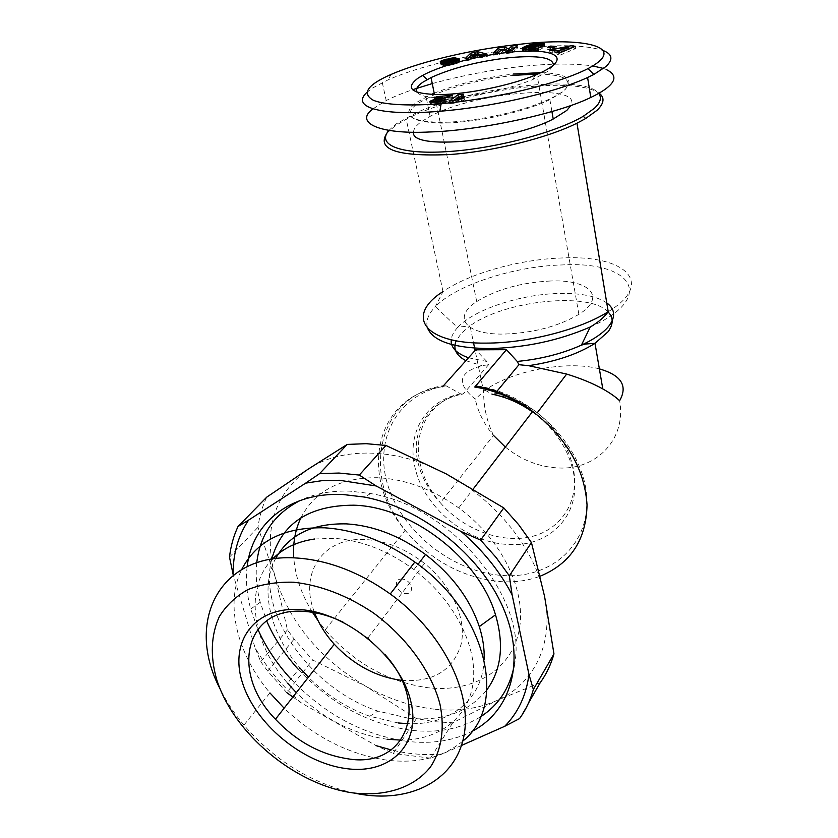 <?xml version="1.0" encoding="UTF-8"?>
<svg xmlns="http://www.w3.org/2000/svg" width="838" height="838" viewBox="0 0 838 838"><rect width="100%" height="100%" fill="white"/><g stroke="black" fill="none" stroke-linecap="round" stroke-linejoin="round"><path stroke-width="0.63" stroke-dasharray="4.19 3.14" d="M366.824 92.431L372.564 88.021L388.277 79.757C423.525 64.4 479.472 52.427 524.808 47.923C560.538 44.278 586.715 45.179 603.35 50.615M386.779 133.389L394.656 126.213L406.231 119.174L414.915 114.963C444.873 101.356 492.21 89.896 532.046 86.471C565.514 83.685 587.878 85.905 599.118 93.133M388.78 130.519L396.123 123.951L415.983 112.941C471.134 86.974 584.495 73.765 598.657 93.406M468.526 357.774L486.815 361.461L488.596 364.698L464.137 392.991L462.398 394.153C427.6 400.606 409.227 433.12 418.801 465.624C422.624 479.116 429.81 491.497 440.348 502.758C430.261 490.942 423.567 478.11 420.257 464.273C412.055 431.266 430.428 399.38 464.137 392.991M599.38 368.888C566.886 359.9 509.336 371.14 483.61 391.409L475.261 399.171C456.082 383.511 458.313 372.344 481.944 365.672L488.596 364.698M537.944 73.985C565.535 74.592 574.093 80.354 563.607 91.269L549.885 99.691L543.464 102.571C516.208 114.094 470.485 123.238 440.83 123.123C410.463 121.971 402.565 115.529 417.125 103.776L434.493 94.6C457.674 85.246 483.966 78.845 513.422 75.378M413.595 132.247C413.48 129.125 415.92 125.71 420.927 121.981L430.124 116.377C473.711 92.159 583.918 82.543 570.783 105.588M462.398 394.153L460.732 393.891L446.141 385.836L444.308 385.574L442.569 386.737C374.712 395.651 358.318 476.372 405.152 530.318C431.078 560.758 462.775 577.853 500.234 581.603C514.532 582.567 527.846 580.765 540.175 576.188M300.936 517.79C314.816 490.932 340.249 477.566 377.236 477.702C405.225 479.043 432.398 489.109 458.742 507.901C502.465 539.766 527.228 592.016 518.973 631.182C510.824 670.473 472.831 692.576 428.899 687.862C388.518 682.383 353.94 663.068 325.154 629.893L318.157 620.843M540.95 72.613C567.043 73.587 574.889 79.39 564.498 90.054C560.151 93.772 553.342 97.585 544.072 101.492C516.418 113.172 469.982 122.463 439.898 122.358C409.101 121.206 401.109 114.68 415.91 102.781L431.235 94.474M434.231 93.196C457.496 83.936 483.819 77.557 513.181 74.058M434.136 709.147C410.913 706.413 388.245 698.84 366.101 686.416C320.106 659.255 289.78 622.77 275.157 576.973C262.87 530.611 273.879 494.661 308.195 469.133C341.579 446.591 396.824 447.408 446.382 473.994C496.117 499.877 535.692 549.77 544.595 596.52C554.306 643.479 534.036 683.923 497.133 700.4C478.362 708.791 457.359 711.703 434.136 709.147M540.238 682.677L497.133 700.4L452.73 722.785L434.744 721.728L416.444 718.595L366.101 686.416L312.605 659.988L294.148 639.038L287.455 629.862L275.157 576.973L257.999 527.301C259.351 516.585 262.252 506.529 266.725 497.154M247.158 566.624C245.565 580.231 246.739 594.372 250.698 609.037L257.79 629.097M290.891 679.01C324.17 713.986 362.76 734.758 406.671 741.295C431.182 744.259 452.918 740.97 471.888 731.427M514.207 665.54C529.312 600.406 452.373 506.508 370.742 493.582L350.148 491.162C331.335 490.481 314.7 493.582 300.255 500.454M256.753 562.78C255.433 575.486 256.585 588.653 260.22 602.271L266.61 620.759M298.464 669.541C330.748 703.773 368.332 724.022 411.186 730.265C437.939 733.355 461.057 728.882 480.551 716.825M417.02 92.253C420.98 97.177 434.356 98.769 457.15 97.061C485.139 94.265 510.332 88.43 532.759 79.579L549.141 70.643L553.426 65.05M550.66 280.992C521.257 282.469 496.609 289.33 476.717 301.565C452.405 317.026 464.807 334.844 504.026 334.079C533.345 333.011 558.297 326.432 578.869 314.365C607.068 296.903 589.324 279.305 550.66 280.992M484.144 659.202C483.034 699.437 450.037 725.352 408.305 723.697M409.185 718.26C443.134 721.466 469.05 711.965 486.951 689.747M314.679 539.002L334.079 538.331C361.45 540.227 388.088 550.66 413.972 569.63C453.358 599.191 477.272 645.239 473.302 681.252C469.343 717.328 439.426 740.111 401.109 740.122M462.775 741.117C442.914 757.594 417.471 763.921 386.465 760.087C348.744 754.378 314.627 737.084 284.103 708.183M401.863 680.393L402.156 680.425C433.623 682.373 453.316 670.211 461.214 643.94C466.745 618.832 451.808 585.374 424.468 563.429C406.021 548.995 386.664 541.055 366.374 539.599C322.819 536.33 298.684 573.653 314.585 612.672M402.156 579.11C392.362 578.105 396.112 593.126 405.697 593.493C415.501 594.592 411.835 579.456 402.156 579.11M486.815 361.461L475.659 349.823M478.739 386.517L492.021 394.174L494.179 394.237L496.745 391.535M312.469 612.316C301.45 594.425 295.217 576.272 293.771 557.888M372.994 108.825L386.203 100.55C393.116 97.009 401.852 93.416 412.411 89.75M432.272 83.57C491.613 67.469 553.499 60.441 592.812 65.93M603.549 68.475L606.324 69.544M416.444 718.595L393.305 753.425L376.126 745.642L301.46 702.998C282.5 686.647 267.039 668.242 255.066 647.784L233.31 575.14M229.497 557.113L257.999 527.301M287.455 629.862L260.754 661.706L255.066 647.784M292.871 697.017L301.46 702.998M260.754 661.706L267.689 671.102L286.743 692.607L312.605 659.988M461.518 745.453L442.286 753.97C425.861 755.499 408.839 754.148 391.22 749.937M452.73 722.785L430.407 758.17L442.286 753.97M528.527 702.998L519.539 718.595M430.407 758.17L393.305 753.425M480.53 55.518L480.939 57.654L487.517 56.251L487.108 54.114M487.517 56.251L482.73 55.046M476.487 54.135L473.533 54.763M468.253 58.126L465.383 60.975L464.964 58.828M465.383 60.975L471.794 59.603L471.385 57.466M471.794 59.603L472.464 58.712L472.056 56.575M472.464 58.712L479.598 57.194L479.189 55.057M479.598 57.194L480.939 57.654M538.069 44.833L538.216 45.723L537.252 45.797L537.074 44.77M537.252 45.797L536.341 45.891L536.152 44.812M536.341 45.891L535.461 45.985L535.262 44.896M535.461 45.985L534.613 46.1L534.424 45.011M534.613 46.1L533.827 46.216L533.649 45.168M533.827 46.216L532.947 46.373L532.779 45.367M532.947 46.373L531.994 46.561L531.837 45.661M531.994 46.561L531.051 46.771L530.915 45.996M531.051 46.771L530.15 46.991L530.045 46.383M530.15 46.991L529.218 46.834M529.281 47.221L528.411 47.368L528.809 49.505L528.851 47.054M523.719 49.536L523.677 51.642L523.467 49.505M523.331 49.788L523.677 51.642M522.996 50.05L522.577 49.274M522.755 50.301L522.336 49.138M522.577 50.531L522.179 48.971M522.493 50.751L522.084 48.698M522.472 50.856L522.126 48.908M522.503 51.066L522.263 49.086M522.64 51.254L522.503 49.243M523.855 51.663L523.97 49.557M524.358 51.726L524.944 51.767L524.567 49.599M524.944 51.767L525.636 51.778L525.248 49.62M525.636 51.778L526.4 51.778L526.023 49.61M526.4 51.778L527.259 51.757L526.882 49.589M527.259 51.757L528.223 51.715L527.835 49.547M528.223 51.715L528.191 49.526M528.579 51.694L529.522 51.631L529.145 49.452M529.522 51.631L530.444 51.558L530.056 49.379M530.444 51.558L531.344 51.474L530.957 49.295M531.344 51.474L532.203 51.38L531.826 49.201M532.203 51.38L533.062 51.265L532.685 49.086M533.062 51.265L533.712 51.17L533.335 49.002M533.712 51.17L534.571 51.045L534.183 48.866M534.571 51.045L535.503 50.888L535.126 48.709M535.503 50.888L536.509 50.709L536.131 48.531M536.509 50.709L537.587 50.5L537.21 48.332M537.587 50.5L538.729 50.28L538.352 48.101M538.729 50.28L543.15 47.776L542.783 45.608M535.953 48.175L534.613 48.248L534.424 47.169M543.15 47.776L538.467 48.038M534.613 48.248L532.444 49.473L532.067 47.305M532.444 49.473L536.142 49.264L536.016 48.552M536.142 49.264L535.157 49.819L534.969 48.74M535.157 49.819L534.571 49.924L534.372 48.834M534.571 49.924L533.555 50.102L533.366 48.992M533.555 50.102L532.706 50.217L532.507 49.117M532.706 50.217L532.392 49.128M532.58 50.238L531.669 50.343L531.47 49.243M531.669 50.343L530.768 50.406L530.58 49.337M530.768 50.406L530.464 49.348M530.653 50.416L529.826 50.437L529.647 49.421M529.826 50.437L529.029 49.463M529.187 50.395L528.6 49.494M528.736 50.311L528.034 47.808M528.422 49.966L528.16 47.598M529.228 49.212L529.794 48.876L529.417 46.719M529.794 48.876L529.48 46.687M529.857 48.845L530.496 48.51L530.119 46.352M530.496 48.51L531.145 48.216L530.768 46.059M531.145 48.216L531.805 47.944L531.428 45.797M531.805 47.944L532.497 47.714L532.12 45.556M532.497 47.714L533.198 47.515L532.821 45.357M533.198 47.515L534.078 47.305L533.701 45.147M534.078 47.305L534.99 47.138L534.613 44.98M534.99 47.138L535.891 47.012L535.513 44.864M535.891 47.012L536.802 46.938L536.425 44.781M536.802 46.938L536.907 44.76M537.284 46.918L537.996 46.928L537.629 44.77M537.996 46.928L538.122 44.843M538.499 47.001L538.247 44.885M538.614 47.043L538.457 45.273M538.792 47.211L538.331 45.283M538.708 47.441L544.595 46.834L544.218 44.665M544.595 46.834L544.417 44.445M544.784 46.603L544.522 44.205M544.889 46.362L544.532 43.995M544.899 46.153L544.49 44.257M544.794 45.985L544.417 44.435M544.669 45.891L544.155 44.676M544.344 45.755L543.726 44.718M543.883 45.65L543.16 44.781M543.307 45.587L543.024 44.791M543.16 45.566L542.49 44.843M542.615 45.556L541.83 44.917M541.935 45.556L541.055 45.001M541.149 45.577L540.143 45.095M540.227 45.608L539.106 45.2M539.19 45.661L538.216 45.723M556.694 52.061L557.071 54.281L560.119 55.13L559.753 52.899M560.119 55.13L575.58 48.604L575.214 46.394M575.58 48.604L572.333 47.609M558.056 50.657L549.927 52.302L549.56 50.102M572.354 47.756L571.61 47.913M568.845 48.468L560.968 50.071M549.927 52.302L552.86 53.119L552.483 50.909M552.86 53.119L556.442 52.323L556.076 50.112M556.442 52.323L559.69 52.888M559.742 53.234L557.071 54.281M552.829 47.745L553.195 49.934L556.6 48.667L556.233 46.478M556.6 48.667L551.069 48.248L550.964 47.609M551.069 48.248L547.675 49.515L547.308 47.337M547.675 49.515L553.195 49.934M496.211 52.626L493.551 55.151L493.153 53.014M493.551 55.151L499.28 54.428L498.882 52.281M499.28 54.428L502.339 51.485L501.941 49.348M502.339 51.485L506.676 53.496L506.278 51.348M506.676 53.496L512.447 52.773L512.06 50.615M512.447 52.773L517.842 47.431L517.455 45.304M517.842 47.431L514.909 47.808M446.832 59.948L447.094 61.247L446.036 61.52L445.806 60.378M443.491 62.274L442.82 62.305M442.862 62.494L442.213 62.347M442.286 62.724L441.636 63.007L441.511 62.347M441.636 63.007L441.134 63.269L440.945 62.305M441.134 63.269L440.537 62.222M440.788 63.52L440.421 62.19M440.704 63.604L440.149 62.012M440.516 63.845L440.076 61.928M440.495 64.055L440.233 62.096M440.652 64.222L440.463 62.211M440.893 64.337L440.893 62.305M441.312 64.432L441.867 64.484L441.437 62.358M441.867 64.484L442.558 64.474L442.129 62.347M442.558 64.474L443.365 64.432L442.935 62.295M443.365 64.432L443.449 62.242M443.868 64.379L444.601 64.285L444.182 62.159M444.601 64.285L445.439 64.17L445.009 62.033M445.439 64.17L446.361 64.013L445.942 61.876M446.361 64.013L447.377 63.835L446.958 61.698M447.377 63.835L448.498 63.615L448.068 61.488M448.498 63.615L450.53 63.206L450.111 61.08M450.53 63.206L451.672 62.997L451.253 60.86M451.672 62.997L452.52 62.85L452.101 60.713M452.52 62.85L453.117 62.777L452.698 60.64M453.117 62.777L453.714 62.756L453.295 60.619M453.714 62.756L453.62 62.117M453.85 63.248L453.431 62.159M453.662 63.342L452.96 63.594L452.719 62.347M452.96 63.594L451.996 63.866L451.745 62.599M451.996 63.866L447.272 64.317L447.136 63.583M447.272 64.317L441.93 65.804L441.5 63.667M441.93 65.804L443.972 66.045L443.543 63.898M443.972 66.045L444.674 66.034L444.245 63.898M444.674 66.034L445.449 66.003L445.02 63.856M445.449 66.003L446.183 65.93L445.764 63.782M446.183 65.93L446.916 65.835L446.486 63.688M446.916 65.835L447.722 65.699L447.303 63.562M447.722 65.699L448.613 65.542L448.194 63.395M448.613 65.542L449.577 65.343L449.147 63.196M449.577 65.343L450.624 65.113L450.195 62.965M450.624 65.113L451.755 64.84L451.326 62.703M451.755 64.84L452.949 64.547L452.52 62.4M452.949 64.547L452.782 62.337M453.201 64.484L454.238 64.201L453.819 62.064M454.238 64.201L455.181 63.939L454.751 61.792M455.181 63.939L456.029 63.688L455.61 61.541M456.029 63.688L456.794 63.437L456.375 61.289M456.794 63.437L457.464 63.196L457.045 61.048M457.464 63.196L457.202 60.996M457.621 63.133L458.323 62.85L457.904 60.713M458.323 62.85L458.92 62.567L458.501 60.43M458.92 62.567L458.973 60.158M459.381 62.305L459.318 59.907L459.968 61.782L459.465 59.749M459.968 61.782L459.821 61.195M459.737 61.143L459.172 60.011M459.371 61.017L458.753 60.284M458.878 60.944L458.187 60.577M453.903 61.384L453.18 60.619M453.348 61.488L452.426 61.656L452.237 60.703M452.426 61.656L451.389 61.855L451.2 60.87M451.389 61.855L450.257 62.085L450.058 61.09M450.257 62.085L448.508 62.441L448.309 61.436M448.508 62.441L447.429 62.641L447.23 61.645M447.429 62.641L446.78 62.735L446.591 61.761M446.78 62.735L446.507 61.782M446.696 62.745L445.952 61.876M446.12 62.703L445.921 61.886M446.067 62.63L445.931 60.263M446.361 62.389L446.455 60.064M446.874 62.18L447.827 61.907L447.408 59.781M447.827 61.907L447.785 59.697M448.204 61.813L449.178 61.614L448.759 59.488M449.178 61.614L449.996 61.499L449.577 59.372M449.996 61.499L449.87 59.351M450.289 61.478L450.938 61.478L450.519 59.362M450.938 61.478L451.462 61.572L451.043 59.456M451.462 61.572L457.077 60.074L456.658 57.948M457.077 60.074L456.354 58.021M456.741 59.98L455.903 58.147M456.239 59.886L455.369 58.293M455.663 59.833L455.024 59.823L454.751 58.461M455.024 59.823L454.311 59.854L454.081 58.639M454.311 59.854L453.536 59.927L453.327 58.838M453.536 59.927L452.929 58.943M453.128 59.98L452.352 60.095L452.164 59.152M452.352 60.095L451.493 60.242L451.326 59.372M451.493 60.242L450.593 60.42L450.373 59.362M450.593 60.42L449.608 60.629L449.367 59.404M449.608 60.629L448.56 60.87L448.309 59.582M448.56 60.87L447.461 61.153L447.199 59.844M437.206 102.236L437.467 103.524L436.619 102.288M452.457 95.228L452.918 97.543L451.294 98.371L437.583 102.383L436.095 103.462L435.875 102.372M436.095 103.462L436.881 103.556M435.949 103.367L435.75 102.383M436.137 103.011L435.655 100.686M436.472 102.812L435.99 100.487M437.583 102.383L437.111 100.057M437.74 102.33L437.268 100.005M438.693 102.058L438.222 99.722M440.034 101.691L439.562 99.366M443.176 100.906L442.705 98.58M444.727 100.497L444.255 98.172M446.088 100.131L445.627 97.805M447.314 99.774L446.843 97.449M448.372 99.46L447.911 97.135M449.252 99.167L448.791 96.841M450.268 98.79L449.807 96.464M451.294 98.371L450.834 96.056M452.174 97.962L451.713 95.637M443.03 98.402L436.944 98.926L436.734 97.847M452.918 97.543L443.553 98.36M436.944 98.926L434.974 100.361L434.503 98.046M434.974 100.361L443.281 99.638L443.051 98.486M443.281 99.638L442.715 99.806L442.474 98.633M442.715 99.806L441.479 100.141L441.238 98.947M441.479 100.141L440.296 100.434L440.055 99.24M440.296 100.434L438.63 100.843L438.4 99.68M438.63 100.843L438.106 99.764M438.337 100.906L436.766 101.304L436.556 100.277M436.766 101.304L435.592 101.618M432.282 102.707L431.392 103.116L431.277 102.561M431.392 103.116L430.732 103.535L430.512 102.466L430.983 104.792L431.8 104.897L431.329 102.571M430.732 103.535L430.145 102.341M430.439 103.765L429.779 102.131M430.187 104.132L429.758 102.121M430.24 104.446L429.957 102.278M430.439 104.603L430.983 104.792M431.8 104.897L431.8 102.592M432.282 104.918L433.267 104.918L432.785 102.582M433.267 104.918L434.472 104.855L433.99 102.519M434.472 104.855L435.928 104.75L435.446 102.404M435.928 104.75L436.661 104.677L436.189 102.341M436.661 104.677L438.075 104.53L437.593 102.194M438.075 104.53L439.353 104.352L438.882 102.016M439.353 104.352L440.484 104.163L440.013 101.817M440.484 104.163L441.238 104.006L440.767 101.67M441.238 104.006L442.569 103.682L442.097 101.335M442.569 103.682L443.784 103.304L443.312 100.958L443.784 103.294L444.727 102.938L444.255 100.591M444.727 102.938L445.638 102.508L445.167 100.172M445.638 102.508L446.528 102.027L446.057 99.691M446.528 102.027L441.343 102.341L441.186 101.566M441.343 102.341L441.165 101.566M441.322 102.351L440.359 102.833L440.149 101.796M440.359 102.833L439.426 103.179L439.175 101.964M439.426 103.179L438.777 103.336L438.515 102.058M438.777 103.336L437.467 103.524M459.779 96.957L463.823 96.6L458.156 100.853L464.608 99.806L464.147 97.449M458.156 100.853L457.894 99.513M463.823 96.6L463.362 94.275M453.253 100.885L449.639 103.587L449.168 101.241M449.639 103.587L454.123 103.21L453.651 100.853M454.123 103.21L453.798 100.801M454.269 103.147L455.401 102.728L454.94 100.371M455.401 102.728L456.605 102.341L456.144 99.994M456.605 102.341L457.894 101.985L457.433 99.628M457.894 101.985L458.857 101.744L458.396 99.387M458.857 101.744L460.146 101.461L459.685 99.104M460.146 101.461L461.57 101.178L461.11 98.832M461.57 101.178L463.152 100.906L462.691 98.549M463.152 100.906L464.608 99.806M271.732 559.166C257.381 614.128 311.108 689.046 377.833 711.074L408.096 718.145M473.428 57.539L477.87 56.596L474.957 55.612L473.428 57.539L473.198 56.335M562.612 51.694L569.033 49.599L561.177 51.307M398.197 722.964L369.799 716.27C346.838 708.016 326.38 694.995 308.415 677.198M272.56 559.04C243.827 587.993 251.987 642.589 287.56 683.19L299.795 667.876C270.087 633.538 259.319 588.925 275.555 558.632M474.549 53.485L474.957 55.612M477.87 56.596L477.639 55.392M568.939 49.033L569.033 49.599M387.156 739.252C353.479 734.35 323.196 718.815 296.306 692.638M354.191 793.136C311.401 783.247 274.644 760.579 243.921 725.111L269.93 692.9C237.039 653.797 224.594 604.083 241.721 569.473M243.921 725.111C234.19 713.473 226.187 701.291 219.933 688.553M385.208 654.792L367.924 638.011L343.245 622.246M608.22 311.715C656.123 282.553 624.52 254.679 562.319 257.957C520.01 259.225 469.657 273.24 442.988 291.551L435.383 306.677C427.82 314.48 425.295 321.823 427.83 328.716M590.235 327.009C657.348 297.312 631.883 260.953 562.581 264.923C514.438 266.128 456.123 284.889 435.383 306.677L457.558 327.585C453.746 331.733 451.63 335.797 451.2 339.757M606.754 302.895C596.824 296.233 581.184 293.08 559.836 293.447C521.236 294.044 474.329 309.327 457.925 327.187L470.024 325.888L461.392 333.231L456.197 340.783M465.918 360.686L481.944 365.672M608.053 311.925C589.512 291.289 504.078 300.528 470.024 325.888L473.522 342.784M460.732 393.891C425.589 400.302 406.451 433.403 415.04 467.667C423.599 507.105 466.546 542.689 507.838 544.428C549.351 547.78 581.97 514.836 573.527 472.978C568.531 448.854 554.808 428.469 532.371 411.814M477.911 386.046C531.323 393.933 582.295 445.041 586.506 494.43C591.356 543.925 551.519 579.226 502.423 575.476C453.348 572.228 403.13 532.937 388.256 486.511C372.9 440.17 397.254 393.472 446.141 385.836M495.31 393.273C510.321 396.374 524.305 402.869 537.252 412.778C556.956 428.585 569.033 447.398 573.475 469.228C579.519 501.962 560.601 530.129 530.538 536.823C500.475 543.632 463.1 529.207 440.348 502.758L493.53 435.435C484.207 424.363 478.121 412.286 475.261 399.171M505.356 447.073C521.477 460.083 539.253 467.049 558.674 467.981C596.551 470.097 626.656 438.934 619.617 400.742M449.702 63.374L449.283 61.247M445.533 65.993L445.104 63.845M449.011 62.337L448.812 61.342M441.783 101.251L441.312 98.926M441.375 100.162L441.134 98.968M391.011 74.467L388.277 79.757M415.983 112.941L414.915 114.963M426.395 98.308L430.124 116.377M458.742 507.901L473.229 488.983M421.42 101.01L420.278 99.984M260.22 602.271L250.698 609.037M532.759 79.579L535.21 75.148M476.717 301.565L434.513 94.6M413.972 569.63L417.984 564.372M442.988 291.551L406.231 119.174M549.885 99.691L551.938 111.653M493.53 435.435C486.868 421.524 483.557 406.849 483.61 391.409L475.115 350.441M325.154 629.893L405.152 530.318C360.529 474.685 378.085 394.31 444.308 385.574M543.464 102.571L544.072 101.492M494.179 394.237C509.556 397.17 523.918 403.35 537.252 412.778M382.285 82.553L386.203 100.55M267.689 671.102L294.148 639.038M370.742 493.582L364.352 497.049M578.869 314.365L537.525 77.484M369.799 716.27L377.833 711.074M367.924 638.011L424.468 563.429"/><path stroke-width="1.26" d="M441.134 103.566C421.985 105.368 387.858 106.311 373.277 100.246C361.44 93.437 367.348 84.848 391.011 74.467C424.73 59.875 478.582 48.395 521.917 44.037C580.221 37.27 630.899 45.839 587.993 68.611C570.594 77.4 545.192 85.486 511.798 92.882C479.87 99.135 456.322 102.707 441.134 103.566L439.877 111.265C384.652 116 349.718 108.332 366.824 92.431M599.118 93.133C604.9 97.596 604.219 103.325 597.054 110.302L585.636 118.546L576.963 123.196C547.067 138.218 491.225 151.908 448.141 154.632C396.961 156.57 376.513 149.489 386.779 133.389M598.657 93.406C601.946 97.48 600.563 102.425 594.498 108.217L583.29 116.262C555.887 132.614 494.577 148.703 447.324 151.636C399.873 154.705 376.461 144.754 388.78 130.519M537.252 412.778L566.666 374.062L528.569 365.682L518.942 364.698L517.224 361.429L506.456 349.676L475.659 349.823L442.569 386.737M434.493 94.6L431.046 77.567L422.74 82.292C417.219 86.136 415.313 89.457 417.02 92.253M513.422 75.378L537.944 73.985M570.783 105.588L566.823 110.407L553.216 119.038C509.923 141.852 409.908 150.494 413.595 132.247M506.456 349.676L475.67 385.962C495.824 389.408 514.825 397.903 532.664 411.437C514.364 398.396 494.965 390.236 474.455 386.957M431.235 94.474L434.231 93.196M513.181 74.058L540.95 72.613M233.31 575.14L233.132 574.533C232.922 554.044 238.055 535.922 248.53 520.168L238.023 526.515L266.725 497.154L308.195 469.133L347.204 444.423L319.613 473.617L338.992 473.051L359.293 475.062L385.972 445.449L446.382 473.994L503.785 507.901L518.68 524.703L531.46 542.574L544.595 596.52L553.96 653.912C550.954 664.555 546.376 674.14 540.238 682.677L528.527 702.998M347.204 444.423L366.154 443.679L385.972 445.449M319.613 473.617L305.661 483.138L322.002 480.656L339.38 480.268L376.136 485.956L359.293 475.062M471.888 731.427C511.306 711.284 526.222 660.648 503.104 607.613C480.195 554.62 421.085 507.671 364.352 497.049L343.056 494.525C289.864 491.875 251.809 523.226 247.158 566.624M257.79 629.097C265.646 646.894 276.676 663.539 290.891 679.01M300.255 500.454C274.571 513.621 260.073 534.403 256.753 562.78M266.61 620.759C274.078 638.147 284.7 654.405 298.464 669.541M552.692 65.668C548.88 68.726 543.055 71.879 535.21 75.148C510.415 85.497 468.075 94.17 440.348 94.6C411.887 94.139 404.387 88.702 417.858 78.29L422.656 75.389C442.244 64.683 483.306 54.25 515.517 51.663C547.853 48.96 566.027 54.899 552.692 65.668M553.426 65.05C552.986 57.644 538.583 55.161 510.195 57.592C479.252 61.069 452.866 67.731 431.046 77.567M275.555 558.632C288.848 534.707 312.543 523.121 346.628 523.886C373.717 525.625 400.019 535.828 425.536 554.494C452.059 574.952 469.982 598.981 479.294 626.594C482.898 637.886 484.521 648.759 484.144 659.202M408.305 723.697L398.197 722.964M408.096 718.145L409.185 718.26M486.951 689.747C501.407 669.614 504.267 644.642 495.509 614.809C479.2 558.736 411.238 506.456 353.73 505.199C309.013 505.314 281.683 523.31 271.732 559.166M401.109 740.122L387.156 739.252M241.721 569.473C256.47 540.835 284.103 526.945 324.62 527.814C355.27 529.794 385.333 541.201 414.831 562.036C486.92 612.264 508.415 705.428 462.775 741.117M219.933 688.553C184.873 621.827 219.347 551.865 297.731 558.087C329.051 560.444 359.9 572.406 390.278 593.974C441.825 631.297 472.286 691.539 464.063 735.24C455.987 779.13 413.218 801.987 363.367 794.738L354.191 793.136M293.468 582.211C320.242 585.144 346.733 595.273 372.962 612.609C406.294 636.828 431.172 670.997 439.908 703.92C444.978 728.337 441.532 750.261 430.47 766.938C414.035 787.835 385.208 796.907 352.641 792.863C294.798 784.661 233.634 733.533 216.654 679.409C210.076 656.039 210.967 635.11 219.315 616.621C226.25 605.403 235.803 596.394 247.943 589.575C261.414 584.275 276.582 581.813 293.468 582.211M345.811 768.54C301.869 762.716 254.836 723.445 242.297 682.226C229.13 640.997 255.087 605.78 301.188 609.687C347.11 612.945 400.155 656.971 410.641 700.715C421.828 744.511 389.869 774.982 345.811 768.54M343.245 622.246C330.717 616.181 318.388 612.63 306.279 611.583C244.906 605.005 229.591 672.505 275.44 719.234C296.369 741.295 320.346 754.462 347.382 758.725C405.089 769.127 431.874 707.073 385.208 654.792M314.585 612.672C318.88 623.912 325.448 634.429 334.278 644.244C353.688 664.922 376.22 676.968 401.863 680.393M496.745 391.535L518.942 364.698M478.739 386.517L475.67 385.962M566.666 374.062C580.661 378.378 592.707 383.333 602.805 388.926C610.064 393.001 615.668 396.94 619.617 400.742C628.039 385.805 621.293 375.183 599.38 368.888M318.157 620.843L312.469 612.316M293.771 557.888C292.766 543.265 295.154 529.888 300.936 517.79M412.411 89.75L432.272 83.57M592.812 65.93L603.549 68.475M606.324 69.544C615.469 73.995 616.339 79.558 608.922 86.241C605.329 89.635 599.285 93.374 590.8 97.449C555.971 114.638 475.628 130.77 430.585 131.933C378.755 134.698 354.024 122.568 372.994 108.825M603.35 50.615C612.463 54.229 613.301 59.561 605.874 66.59L593.849 74.446L587.595 77.515C552.19 93.825 487.527 107.547 439.877 111.265M248.53 520.168L305.661 483.138M376.136 485.956L461.162 531.554C482.887 550.304 499.867 571.401 512.112 594.823L528.977 674.475C526.243 695.372 518.156 712.646 504.706 726.305L461.518 745.453M503.785 507.901L480.624 540.091L461.162 531.554M238.023 526.515C233.572 536.016 230.733 546.219 229.497 557.113L233.132 574.533M286.743 692.607L292.871 697.017M504.706 726.305L519.539 718.595C525.751 709.995 530.36 700.306 533.356 689.517L528.977 674.475M533.356 689.517L553.96 653.912M531.46 542.574L509.315 575.8L512.112 594.823M480.624 540.091L496.054 557.417L509.315 575.8M391.22 749.937L376.126 745.642M477.513 51.715L487.108 54.114L480.53 55.518L479.189 55.057L464.964 58.828L470.747 53.161L477.513 51.715L477.911 53.831L476.487 54.135M535.964 43.733L543.516 43.492L544.532 43.995L544.218 44.665L533.701 45.147L530.119 46.352L528.087 48.007L534.78 47.651L535.765 47.096L532.067 47.305L534.235 46.09L542.783 45.608L538.352 48.101L526.882 49.589L523.289 49.473L522.084 48.698L524.452 46.75L528.904 45.074L535.964 43.733L536.152 44.812M575.214 46.394L559.753 52.899L556.694 52.061L559.375 51.013L556.076 50.112L552.483 50.909L549.56 50.102L571.998 45.556L575.214 46.394M550.702 46.069L556.233 46.478L552.829 47.745L547.308 47.337L550.702 46.069L550.964 47.609M504.382 46.97L508.739 48.96L511.746 46.027L517.455 45.304L512.06 50.615L506.278 51.348L501.941 49.348L498.882 52.281L493.153 53.014L498.757 47.693L504.382 46.97L504.769 49.096L508.928 51.013M444.653 59.666L455.82 57.759L445.648 60.514L458.459 58.807L459.601 59.226L459.318 59.907L455.61 61.541L446.486 63.688L441.5 63.667L453.787 60.849L441.437 62.358L440.233 62.096L440.369 61.394L444.653 59.666L445.083 61.792L444.234 62.033L443.815 59.917M435.624 101.136L446.057 99.691L440.013 101.817L430.502 102.466L429.705 101.807L431.811 100.382L442.82 97.323L434.503 98.046L436.483 96.621L452.457 95.228L435.99 100.487L435.875 102.372M463.362 94.275L457.695 98.517L464.147 97.449L462.691 98.549L449.168 101.241L457.915 94.746L463.362 94.275M480.551 716.825C498.631 705.083 509.85 687.988 514.207 665.54M482.73 55.046L477.911 53.831M473.533 54.763L471.145 55.277L470.747 53.161M471.145 55.277L468.253 58.126M537.849 43.576L538.069 44.833M537.074 44.77L536.886 43.649M535.262 44.896L535.084 43.838M534.424 45.011L534.246 43.953M533.649 45.168L533.45 44.068M532.779 45.367L532.58 44.225M531.837 45.661L531.617 44.414M530.915 45.996L530.674 44.624M530.045 46.383L529.773 44.843M529.218 46.834L528.904 45.074M528.411 47.368L528.055 45.336M527.06 45.661L527.437 47.808L528.181 47.556L527.804 45.409M527.437 47.808L526.725 48.07L526.348 45.922M526.725 48.07L526.055 48.342L525.677 46.184M526.055 48.342L525.426 48.614L525.049 46.467M525.426 48.614L524.829 48.908L524.452 46.75M524.829 48.908L524.274 49.201L523.886 47.054M524.274 49.201L523.844 47.075M524.232 49.222L523.75 49.515L523.362 47.357M523.279 49.473L522.954 47.64M522.881 49.379L522.619 47.892M522.577 49.274L522.378 48.143M522.336 49.138L522.2 48.374M534.424 47.169L534.235 46.09M538.467 48.038L535.953 48.175M536.016 48.552L535.765 47.096M534.969 48.74L534.78 47.651M534.372 48.834L534.183 47.756M533.366 48.992L533.178 47.923M532.507 49.117L532.329 48.049M532.392 49.128L532.203 48.07M531.47 49.243L531.282 48.175M530.58 49.337L530.391 48.248M530.464 49.348L530.276 48.248M529.647 49.421L529.448 48.269M529.029 49.463L528.809 48.237M528.6 49.494L528.359 48.143M544.417 44.435L544.302 43.733M544.155 44.676L543.977 43.597M543.726 44.718L543.516 43.492M543.16 44.781L542.93 43.429M543.024 44.791L542.783 43.419M542.49 44.843L542.238 43.398M541.83 44.917L541.568 43.398M541.055 45.001L540.782 43.419M540.143 45.095L539.861 43.45M539.106 45.2L538.813 43.513M572.333 47.609L571.998 45.556M571.61 47.913L568.845 48.468M560.968 50.071L558.056 50.657M559.69 52.888L559.375 51.013M511.746 46.027L512.123 48.164L509.253 50.971M509.106 50.992L508.739 48.96M501.815 49.473L499.144 49.819L498.757 47.693M502.14 49.432L504.769 49.096M499.144 49.819L496.211 52.626M514.909 47.808L512.123 48.164M446.675 59.121L446.832 59.948M445.806 60.378L445.617 59.404M445.858 61.572L445.083 61.792M443.491 62.242L443.072 60.158M444.234 62.033L443.669 62.222M442.82 62.305L442.433 60.378M442.213 62.347L441.867 60.598M441.511 62.347L441.217 60.881M440.945 62.305L440.715 61.153M440.537 62.222L440.369 61.394M440.421 62.19L440.275 61.478M454.018 62.002L453.787 60.839L454.018 62.002M453.62 62.117L453.431 61.111M453.431 62.159L453.243 61.195M452.719 62.347L452.541 61.457M451.745 62.599L451.567 61.729M447.136 63.583L446.853 62.18M459.528 59.676L459.402 59.058M459.465 59.749L459.318 59.006M459.172 60.011L458.952 58.89M458.753 60.284L458.459 58.807M458.187 60.577L457.831 58.775M457.778 60.755L457.391 58.775M457.349 60.933L456.626 58.828M457.045 60.954L456.165 61.038L455.746 58.911M456.165 61.038L455.16 61.174L454.741 59.048M455.16 61.174L454.468 59.089M454.887 61.216L454.175 61.342L453.756 59.205M453.18 60.619L452.929 59.351M452.237 60.703L452.007 59.529M451.2 60.87L450.97 59.728M450.058 61.09L449.838 59.959M448.309 61.436L448.089 60.315M447.23 61.645L447.01 60.514M446.591 61.761L446.361 60.608M446.507 61.782L446.277 60.619M445.952 61.876L445.69 60.577M445.921 61.886L445.648 60.514M455.369 58.293L455.254 57.707M454.751 58.461L454.605 57.707M454.081 58.639L453.903 57.728M453.327 58.838L453.128 57.812M452.929 58.943L452.719 57.853M452.164 59.152L451.933 57.979M451.326 59.372L451.085 58.126M450.373 59.362L450.174 58.304M449.367 59.404L449.189 58.513M448.309 59.582L448.141 58.754M447.199 59.844L447.042 59.027M436.986 101.199L437.206 102.236M436.619 102.288L436.399 101.23M435.75 102.383L435.477 101.042M436.734 97.847L436.483 96.621M443.553 98.36L443.03 98.402M443.051 98.486L442.82 97.323M442.474 98.633L442.244 97.48M441.238 98.947L441.008 97.816M440.055 99.24L439.835 98.109M438.4 99.68L438.159 98.517M438.106 99.764L437.865 98.591M436.556 100.277L436.294 98.989M435.592 101.618L434.932 99.355M435.404 101.67L434.231 102.016L433.749 99.691M434.231 102.016L433.277 102.33L432.806 100.005M432.261 102.582L431.811 100.382M433.277 102.33L432.618 102.582M431.277 102.561L430.921 100.801M430.512 102.466L430.25 101.209M430.145 102.341L429.957 101.44M441.186 101.566L440.872 100.005M441.165 101.566L440.851 100.026M440.149 101.796L439.887 100.497M439.175 101.964L438.944 100.843M438.515 102.058L438.305 101M457.894 99.513L457.695 98.517M459.779 96.957L458.376 97.072L457.915 94.746M458.376 97.072L453.253 100.885M563.178 51.464L562.874 49.652L568.667 47.389L560.811 49.096L561.177 51.307L562.612 51.694M308.415 677.198L299.795 667.876M477.461 54.46L474.549 53.485L473.02 55.413L477.461 54.46L477.639 55.392M473.198 56.335L473.02 55.413M568.667 47.389L568.939 49.033M560.811 49.096L562.874 49.652M296.306 692.638L287.56 683.19M272.56 559.04C283.108 548.209 297.144 541.537 314.679 539.002M284.103 708.183L269.93 692.9M442.988 291.551C405.257 315.517 422.834 344.03 486.501 343.109C527.825 343.098 580.462 329.428 608.22 311.715L576.963 123.196M427.83 328.716C433.812 341.443 454.144 348.063 488.847 348.577C524.923 347.822 558.716 340.637 590.235 327.009L581.425 345.12C594.77 338.919 604.114 332.319 609.446 325.333C615.773 316.408 614.883 308.929 606.754 302.895M517.224 361.429C540.782 359.156 562.183 353.72 581.425 345.12L585.479 344.03L595.001 343.329L608.105 331.722C613.542 324.138 613.521 317.539 608.053 311.925M456.197 340.783C452.834 348.828 456.071 355.459 465.918 360.686M451.2 339.757C450.582 347.477 456.364 353.489 468.526 357.774M540.175 576.188C570.636 563.576 586.254 539.808 587.04 504.885C584.641 468.851 566.509 437.708 532.664 411.437L473.229 488.983M528.569 365.682C555.615 361.66 577.759 354.212 595.001 343.329L602.805 388.926M493.53 435.435L505.356 447.073M532.371 411.814C519.717 402.9 506.267 397.023 492.021 394.174M448.812 61.342L448.581 60.21M441.134 98.968L440.914 97.847M479.294 626.594L495.509 614.809M417.984 564.372L425.536 554.494M390.278 593.974L414.831 562.036M275.44 719.234L334.278 644.244M608.22 311.715C606.628 313.936 601.977 320.106 590.235 327.009M583.29 116.262L585.636 118.546M551.938 111.653L553.216 119.038M475.115 350.441L473.522 342.784M590.8 97.449L587.595 77.515M587.993 68.611L593.849 74.446M427.223 79.547L422.656 75.389"/></g></svg>
